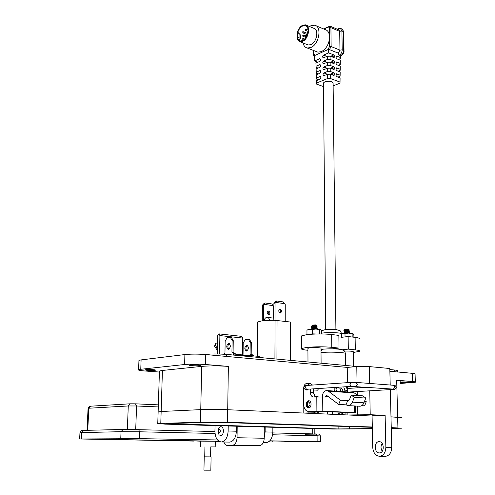 <?xml version="1.0" encoding="UTF-8"?>
<svg xmlns="http://www.w3.org/2000/svg" width="495" height="495" viewBox="0 0 495 495"><rect width="100%" height="100%" fill="white"/><g stroke="black" fill="none" stroke-linecap="round" stroke-linejoin="round"><path stroke-width="0.74" d="M330.314 26.26L338.772 29.83L339.712 31.377L339.96 50.106L338.277 53.107L329.423 49.599L328.612 48.238L329.534 46.592L329.46 39.167C328.383 45.163 325.704 49.321 321.422 51.641L317.796 52.136L316.336 51.567M309.524 26.532L310.798 25.783L314.634 25.208C322.171 26.223 319.17 44.302 310.922 47.501L307.302 48.021C305.118 47.495 303.695 45.806 303.039 42.954M302.606 25.988L305.143 25.598C310.167 26.254 308.162 38.406 302.655 40.615L300.218 40.98L297.749 38.752L297.736 32.491C298.757 29.36 300.385 27.194 302.606 25.988M297.161 32.726C298.25 29.143 300.069 26.656 302.6 25.264L305.396 24.83C310.922 25.554 308.713 38.926 302.655 41.345L299.982 41.747L297.173 39.068L297.507 37.546L297.161 32.726M306.492 25.282L313.613 28.227C319.157 28.97 316.967 42.236 310.903 44.618L308.218 45.002L307.147 44.581M330.078 56.189L330.115 59.412L327.325 59.48L327.294 56.251L330.078 56.189L334.131 57.649L334.36 55.805L331.873 56.888M330.462 62.302L333.834 60.854L330.115 59.412M333.834 60.854L334.354 61.739L331.817 62.822M333.506 63.471L334.348 63.113L334.354 61.739M334.348 63.113L333.828 63.595L330.14 62.178L330.177 65.414L327.381 65.476L323.829 66.998C322.765 67.84 322.635 68.78 323.445 69.807L327.412 68.254L330.208 68.192L334.106 69.554L334.342 67.691L331.761 68.78M330.388 68.26L333.828 66.806L330.177 65.414M333.828 66.806L334.342 67.691M330.208 68.192L330.239 71.435L327.443 71.497L323.959 72.963C322.889 73.811 322.765 74.745 323.582 75.772L327.467 74.281L330.27 74.219L334.088 75.531L334.335 73.662L331.706 74.751M330.314 74.231L333.816 72.777L330.239 71.435M333.816 72.777L334.335 73.662M330.27 74.219L330.314 78.482L327.511 78.55L316.602 83.055L316.633 84.119L323.513 86.6M333.135 85.895L340.009 83.135L340.04 82.071L330.314 78.482M340.04 82.071L340.096 77.876L336.594 76.57L336.08 75.692L336.315 73.823L340.133 75.147L340.176 71.961L336.6 70.612L336.086 69.727L336.322 67.865L340.214 69.238L340.257 66.064L336.606 64.666L336.093 63.781L336.322 61.931L340.288 63.348L340.331 60.186L336.612 58.732L336.099 57.847L336.328 56.009L340.368 57.476L340.393 55.811L339.069 55.291L338.277 53.169L340.003 50.144L339.756 31.303L338.531 29.731M323.52 28.908L329.992 26.13L330.926 27.677L331.13 46.555L329.423 49.599L338.277 53.169M329.423 49.599L328.618 49.283L314.319 55.7L328.618 49.283M330.53 56.362L333.847 54.914L328.655 52.878L328.618 49.333M333.847 54.914L334.36 55.805M327.325 59.48L323.699 61.052C322.635 61.894 322.505 62.828 323.309 63.855L327.35 62.246L330.14 62.178M328.655 52.878L323.563 55.124C322.511 55.966 322.375 56.894 323.167 57.921L327.294 56.251M315.928 63.057L316.07 67.32L315.928 63.057L319.56 61.473C320.605 60.644 320.735 59.716 319.949 58.688L314.492 60.947L314.319 55.7M316.126 68.916L316.268 73.173L316.126 68.916L319.683 67.394C320.735 66.553 320.865 65.625 320.067 64.604L316.033 66.212M316.324 74.801L316.466 79.045L316.324 74.801L319.807 73.328C320.865 72.487 320.995 71.552 320.191 70.531L316.231 72.084M316.633 84.119L316.522 80.697L319.937 79.274C321.001 78.439 321.125 77.505 320.308 76.471L316.429 77.969M316.522 80.697L316.602 83.055M327.511 78.55L327.467 74.281L323.959 72.963M327.443 71.497L327.412 68.254M327.381 65.476L327.35 62.246M316.07 67.32L318.087 68.075M314.492 60.947L317.833 62.228M316.466 79.045L318.607 79.831M316.268 73.173L318.347 73.947M338.407 59.431L340.337 58.608L340.368 57.476M338.128 71.187L340.176 70.34L340.214 69.238M337.992 77.096L340.102 76.23L340.133 75.147M340.393 55.83L340.442 55.811C342.342 54.741 343.369 52.934 343.524 50.391L343.258 31.55L342.515 29.335L340.814 28.463M337.163 29.155L340.238 28.215L341.927 30.993L342.187 49.847C342.026 52.396 340.999 54.209 339.1 55.279L339.069 55.291M343.159 30.653L343.802 32.491L344.025 51.981L342.788 54.574L340.387 55.91M313.415 50.422L313.434 53.8L314.306 54.623L314.313 55.607M328.612 48.238L328.618 49.24M316.132 25.833L325.091 29.564C327.381 30.158 328.822 32.002 329.416 35.102L329.336 27.72L328.389 26.94L323.885 29.063M299.933 39.619L299.914 33.369C300.502 36.284 300.508 38.369 299.933 39.619L297.749 38.752M298.046 37.41L299.679 38.066M305.477 38.233L305.594 37.323M306.089 35.368L306.473 34.365M307.024 33.245L308.063 31.68M297.736 32.491L299.914 33.369M298.033 33.549L299.667 34.205M329.46 39.167L329.416 35.102M314.325 56.022L313.62 55.322L313.545 54.487M340.288 63.348L340.257 64.461L338.271 65.303M327.467 74.312L326.65 74.621M323.482 83.5L323.482 82.888L324.831 81.836C329.59 80.765 332.349 81.248 333.104 83.29L335.907 329.59M332.337 348.827L339.019 348.103L331.786 347.317C323.569 346.593 315.197 346.63 306.677 347.434L301.653 348.511C300.793 349.13 302.371 349.662 306.386 350.114L307.94 350.274M353.381 352.496L359.42 351.339C360.242 350.788 358.869 350.299 355.311 349.878L348.307 349.117L342.293 349.755M339.019 348.103L338.865 335.4L331.656 334.521C323.464 333.723 315.117 333.772 306.622 334.676L301.616 335.888L301.616 336.588M359.209 339.001C360.026 338.382 358.658 337.844 355.107 337.373L348.127 336.526L341.012 337.38M348.307 349.117L348.127 336.526M344.718 329.831L344.57 329.515L347.372 329.119L344.737 329.682M347.372 329.119L348.517 329.249L344.792 329.788M348.103 330.555L345.337 330.679L344.749 331.093L343.889 330.641L344.755 330.976M349.464 330.963L348.697 330.542L344.805 331.062M348.121 331.823L345.355 331.953L344.768 332.362L343.907 331.91L344.774 332.362M349.489 332.232L348.715 331.811L344.823 332.331M344.916 332.64L346.655 333.005M348.356 333.098L346.03 333.086M348.783 333.11L347.614 333.086M343.889 330.307L346.797 329.856L344.724 329.967L343.883 330.474M349.557 331.136L344.173 331.409L344.91 332.114M348.734 331.638L349.557 331.186L348.802 331.075L343.907 331.91M349.594 332.293L344.186 332.683L344.13 333.16M348.752 332.912L349.575 332.461L348.82 332.349L343.92 333.172M344.891 331.007L345.504 331.106M344.798 329.28L348.078 329.095L349.284 329.942M348.517 329.249L344.724 329.967M346.797 329.856L349.365 330.017L348.715 330.369M312.258 325.654L312.122 325.326L314.938 324.93L312.289 325.506M314.938 324.93L316.15 325.067L312.351 325.605M315.798 326.428L312.846 326.545L312.283 326.954M317.134 326.836L316.354 326.409L312.357 326.917M312.413 327.238L314.121 327.628M316.361 327.702L312.852 327.857L312.296 328.265L311.417 327.801L312.302 328.16M315.804 327.739L312.357 328.228M316.361 327.721L317.14 328.148M316.385 329.033L313.694 329.002M316.373 329.026L315.426 329.008M311.411 326.137L314.306 325.685L312.203 325.809L311.398 326.316M311.411 326.304L311.844 326.731M317.258 326.904L311.708 327.275L311.417 327.449L312.283 327.993M316.385 327.542L317.239 327.084L316.385 326.941L311.417 327.801M317.27 328.216L311.708 328.587L311.59 329.07M316.392 328.853L317.246 328.389L316.398 328.259L311.404 329.082M312.679 326.762L313.644 326.892M312.351 325.097L315.68 324.906L316.955 325.79M316.15 325.067L312.203 325.809M314.306 325.685L316.961 325.914M313.997 334.088L310.167 334.317M307.123 334.614L312.277 333.871L316.423 334.001M307.797 329.75L309.592 329.255L315.965 329.02L320.779 329.651M307.086 330.128L309.592 329.255L312.252 329.491L312.277 333.871M312.252 329.491L315.965 329.02L319.677 329.726L319.708 333.958M319.677 329.726L320.698 329.614L321.713 330.666L321.738 333.964M306.956 330.196L306.974 334.552M341.569 333.432L348.554 333.104L353.028 333.673M341.575 333.463L344.99 333.562L345.034 336.897M344.99 333.562L348.554 333.104L352.131 333.785L352.18 337.021M352.131 333.785L352.991 333.661L353.863 334.663L353.906 337.231M353.591 366.207L353.368 351.815C353.09 351.209 350.12 350.98 344.452 351.11M321.1 363.2L320.989 348.375C322.319 347.713 313.805 347.236 309.684 347.75L307.927 348.362M268.562 314.764L268.859 314.764C270.4 313.502 270.307 312.246 268.581 310.996L268.271 310.996C266.737 312.271 266.83 313.527 268.562 314.764M267.721 311.256C268.977 312.227 269.156 313.372 268.265 314.69M280.164 312.939L280.461 312.939C282.008 311.658 281.909 310.384 280.17 309.115L279.861 309.115C278.326 310.402 278.425 311.677 280.164 312.939M279.298 309.394C280.541 310.377 280.721 311.528 279.848 312.852M257.425 356.252L257.697 321.973L261.348 321.014C265.017 320.488 269.589 320.253 275.065 320.314L290.33 322.016L290.361 360.348L290.33 322.016M274.923 358.918L275.065 320.314M276.934 359.104L277.051 320.314M262.263 320.89L262.369 305.26L264.38 303.107L265.147 302.971L264.12 304.357L273.067 305.625L273.661 306.498L273.611 318.167M264.12 304.357L263.507 305.062L263.408 320.754M273.067 305.625L271.699 303.911L265.147 302.971M263.507 305.062L262.369 305.26M273.828 320.302L273.896 303.293L275.913 301.115L276.705 300.979L275.678 302.377L284.656 303.676L285.25 304.567L285.231 321.366M275.678 302.377L275.065 303.095L275.003 320.308M284.656 303.676L283.27 301.938L276.705 300.979M275.065 303.095L273.896 303.293M264.021 320.692C264.608 318.545 265.642 317.425 267.127 317.32C268.42 317.474 269.237 318.489 269.571 320.358M246.584 351.029C248.929 349 249.01 347.082 246.813 345.275L246.646 345.281C244.307 347.323 244.233 349.241 246.43 351.042L246.584 351.029M228.486 349.272C230.825 347.199 230.911 345.25 228.74 343.419L228.572 343.431C226.24 345.504 226.159 347.459 228.331 349.278L228.486 349.272M241.294 355.806L241.306 354.742L241.647 355.119L247.921 355.707L251.621 355.707L251.608 356.759M259.689 357.508L259.343 356.431L251.621 355.707M241.306 354.742L233.331 353.993L225.374 354.34M228.319 354.606L228.325 353.993M233.312 355.07L233.331 353.993M241.64 355.837L241.647 355.119M247.921 355.707L247.915 356.419M259.331 357.477L259.343 356.431M217.231 353.981L217.553 335.901L218.87 333.859L219.885 335.573L219.57 354.03M242.538 355.175L242.736 338.06L219.885 335.573M218.994 333.877L241.696 336.377L242.736 338.06M228.82 349.179C227.384 347.168 227.576 345.318 229.389 343.629M233.244 340.61L231.45 337.355L230.317 337.231L232.112 340.486L233.244 340.61L233.083 352.329L236.09 354.253M223.604 354.216L224.959 353.046L225.145 341.414L227.019 337.683L230.317 337.231M232.112 340.486L231.945 352.223L233.083 352.329M231.945 352.223L234.952 354.148M246.894 350.955C245.415 348.956 245.6 347.131 247.444 345.467M251.293 342.509L249.468 339.304L248.372 339.186L250.192 342.398L251.293 342.509L251.182 354.049L254.22 355.948M242.507 355.2L243.051 354.742L243.181 343.289L245.05 339.626L248.372 339.186M250.192 342.398L250.08 353.944L251.182 354.049M250.08 353.944L253.118 355.843M217.33 348.362L215.17 345.046L215.95 343.066L214.533 346.129L217.299 350.373M216.73 353.975L217.237 353.616M215.17 345.046L214.533 346.129M215.95 343.066L217.423 343.214M322.363 396.841L322.356 396.693C322.598 392.999 324.008 390.951 326.589 390.555L328.488 391.229L340.343 400.201L338.691 404.452L326.483 395.282L325.648 397.033L313.533 397.021C311.627 396.761 310.575 395.257 310.384 392.498L310.371 389.051M341.488 388.674C342.67 389.033 343.035 390.017 342.583 391.619M308.657 400.758L308.731 400.758C311.838 400.548 311.8 407.985 308.688 407.942L308.632 407.942C305.52 408.146 305.551 400.74 308.657 400.758M308.175 389.194L307.011 390.252L305.91 389.503M364.407 401.6L366.269 401.705L364.79 400.622M357.854 395.524L354.321 392.931L352.415 392.275L326.972 390.586M340.343 400.201L348.765 400.69M361.659 405.683L364.636 405.844L366.269 401.705M351.258 395.109L349.39 399.898L348.27 400.832L347.682 400.628L346.03 404.848L348.257 405.622C350.076 405.516 351.456 404.359 352.403 402.15L354.284 397.343L351.258 395.109L362.773 395.839L365.799 398.054L363.93 402.806L352.403 402.15M338.691 404.452L346.03 404.848M350.373 412.675L320.358 411.289L311.522 411.562M359.382 406.216L359.797 406.234C361.616 406.129 362.99 404.984 363.93 402.806M345.498 413.115L354.519 412.595L322.802 411.122L308.546 411.425M350.373 412.743L343.901 412.979M347.62 391.96L347.595 390.351L346.154 386.725M354.284 397.343L365.799 398.054M315.395 396.916L313.354 392.69L313.329 388.86M309.808 385.259L306.82 383.39C304.895 383.804 303.843 385.432 303.664 388.259L303.72 404.582C304.004 408.771 305.582 411.054 308.459 411.432M311.052 411.549L311.435 411.568M312.555 385.067L310.26 383.575L307.599 383.384M344.848 391.774L344.823 390.159L343.728 386.886M339.087 387.183L338.623 387.981M308.855 407.923L307.649 407.088L306.9 405.133M308.465 406.729L307.352 406.141L307.401 402.546L308.441 401.94C310.551 403.437 310.557 405.034 308.465 406.729M306.974 403.375L307.723 401.705L309.152 400.808M334.713 391.1L334.026 389.59L335.591 387.684L337.033 389.46L336.142 391.192M339.675 388.086L341.043 389.85L340.356 391.471M317.561 390.184L318.706 388.507M218.314 429.184L219.242 427.451L220.795 426.641C222.447 426.869 223.332 428.342 223.455 431.058C223.251 433.769 222.317 435.278 220.665 435.588L219.13 434.845L218.19 432.915M218.963 433.311L218.208 432.939L218.264 429.233L219.037 428.825C220.77 430.285 220.745 431.782 218.963 433.311M372.339 428.583L338.128 428.942L166.475 423.683L207.9 422.384L221.673 422.452L372.308 427.315M391.254 427.928L393.834 428.125L391.26 428.237M372.302 426.999L227.527 422.278L200.487 422.148L157.763 423.553L165.206 424.128L332.807 429.041L372.339 428.837M391.267 428.491L401.686 428.181L391.248 427.612M372.085 416.041L227.719 409.73C217.819 409.365 208.828 409.328 200.753 409.625L161.153 411.5L158.134 412.001L161.153 411.5L162.422 370.458L201.682 366.38C209.682 365.725 218.573 365.731 228.362 366.393L205.549 364.518C197.759 363.986 190.785 363.986 184.635 364.512L140.766 369.282L141.106 359.902L138.947 360.372L138.928 360.793M400.486 383.476L415.317 382.239C415.843 381.967 414.934 381.738 412.601 381.534L396.687 380.228L397.646 417.161L390.988 416.864L401.402 417.644L397.646 417.161L397.924 427.835M145.771 369.697C148.661 369.35 156.698 369.753 155.504 370.186L154.632 370.353C149.366 370.582 146.13 370.415 144.924 369.864L145.771 369.697M190.321 364.914C193.551 364.524 201.781 364.957 200.45 365.446L199.392 365.65C196.15 366.028 188.001 365.601 189.288 365.112L190.321 364.914M358.238 414.816L367.494 415.033L358.238 414.816M400.449 382.14L401.785 381.992C406.315 381.824 408.876 381.917 409.47 382.276L400.455 382.375M379.114 441.67C384.318 441.354 384.714 453.024 379.473 452.919L379.356 452.919C374.133 453.135 373.836 441.534 379.052 441.67L379.114 441.67M159.396 372.042L144.596 370.965C139.912 370.6 137.913 370.18 138.6 369.703L140.766 369.282M159.415 371.498L159.433 371.021L162.422 370.458M385.122 415.379L385.853 447.301L391.731 447.369C391.477 452.696 389.417 455.678 385.537 456.316L379.646 456.297C375.544 455.846 373.23 452.838 372.71 447.276L372.085 415.8L385.122 415.379L370.217 414.711L347.911 414.983L334.601 414.321L341.185 414.055L327.622 414.098L311.454 413.387L316.973 412.985L313.657 412.836L303.175 413.028L227.719 409.73C217.819 409.365 208.828 409.328 200.753 409.625L161.153 411.5L160.782 423.374M215.034 425.589L214.935 431.25C215.214 437.828 217.367 441.404 221.407 441.979C225.404 441.224 227.651 437.568 228.152 431.003L228.226 425.972M229.303 442.097L229.661 442.103C233.665 441.354 235.911 437.722 236.4 431.207L236.462 426.214M264.231 437.11L265.128 431.925L265.159 427.055M265.772 442.648L266.131 442.648C270.177 441.93 272.417 438.421 272.85 432.116L272.869 427.284M396.687 380.228C399.886 380.507 401.136 380.822 400.424 381.187M390.209 385.023L389.806 368.515L369.282 366.591L356.784 366.585L347.243 367.408L205.753 354.55C197.981 353.962 191.027 353.968 184.889 354.556L141.106 359.902M415.305 381.948L415.07 374.102C415.59 373.805 414.686 373.546 412.354 373.323L389.874 371.281M347.911 414.983L347.88 413.059M347.533 388.451L347.509 386.638M347.453 382.647L347.243 367.408M303.689 396.761L303.119 396.736L303.175 413.028M313.657 412.836L316.769 411.357M315.662 396.903L314.919 396.6M314.795 396.489L318.205 396.792M320.296 411.289L316.973 412.985M338.023 413.919L341.346 412.261M344.508 412.403L341.185 414.055M391.731 447.369L390.32 389.608M379.646 456.297C383.526 455.66 385.599 452.659 385.853 447.301M385.537 456.316L385.172 456.316M382.134 443.409C380.618 445.995 380.661 448.612 382.264 451.248M397.318 371.955L397.287 370.866C397.869 370.526 396.841 370.229 394.212 369.969L389.831 369.561M357.248 366.548L226.413 354.426C218.431 353.814 211.173 353.82 204.639 354.432L204.528 354.451M200.624 441.132L215.294 441.243L215.195 446.911L210.771 446.917M210.771 446.898L215.195 446.923M215.294 441.41L219.186 441.404M193.52 440.866L200.624 441.187M312.821 433.886L272.825 432.921M316.41 434.09L305.075 434.239L315.934 434.096L316.8 434.567M217.491 439.95L139.466 438.644L79.645 438.978L193.514 441.076M268.389 441.979L320.438 441.75L269.831 440.828M269.8 440.859L318.563 441.738L268.42 441.961M218.908 441.237L81.749 439.003L138.223 438.657L217.515 439.981M138.996 429.691L214.935 431.522M120.761 438.527L121.04 431.69L123.026 429.462L138.55 429.549L139.714 431.795L121.04 431.69L79.961 432.63M223.944 442.016C224.507 444.126 225.503 445.24 226.933 445.358L259.516 445.686C262.344 445.172 263.915 442.697 264.225 438.254L264.293 427.03M226.933 445.358L232.328 445.351C235.125 444.801 236.697 442.264 237.049 437.735L237.192 426.238M305.081 435.501L305.075 433.7M204.93 446.83L204.726 456.848L211.099 456.885L210.845 470.188L203.946 470.17L204.218 456.842L211.099 456.885M204.732 456.836L204.218 456.842M341.649 337.305L341.606 334.113C343.778 332.881 329.924 332.027 323.074 332.986L321.731 333.191M345.634 365.471L345.473 353.882C348.344 352.545 330.4 351.555 321.02 352.564M345.461 353.387C343.753 349.365 344.371 350.856 341.086 349.458C335.845 348.728 329.769 348.641 322.851 349.192L321.007 350.677M302.754 36.184L303.447 35.423L303.027 35.052M305.273 36.389L305.972 35.628L305.545 35.256M305.242 30.257L305.947 29.496L305.52 29.131M302.742 32.849L303.435 32.088L303.014 31.73M302.767 39.588L303.46 38.827L303.039 38.455M341.779 55.31L340.442 55.811L339.1 55.279L338.289 53.163M339.712 31.377L330.926 27.677L329.336 27.72M329.534 46.592L331.13 46.555L339.96 50.106M340.003 50.144L342.187 49.847L343.524 50.391L344.075 51.288M343.802 32.491L343.258 31.55L341.927 30.993L339.756 31.303M329.175 26.247L328.389 26.94M313.44 53.899L313.459 54.456M338.753 28.419L338.147 29.57M336.6 73.817L336.142 74.009M336.606 67.865L336.148 68.056M336.612 61.925L336.148 62.123M336.619 56.003L336.154 56.207M320.432 59.109L319.498 58.75M320.556 65.012L319.628 64.659M320.673 70.934L319.751 70.587M320.791 76.867L319.875 76.527M333.451 75.401L334.329 75.042M333.475 69.43L334.342 69.065M327.282 68.31L323.829 66.998M327.084 62.358L323.699 61.052M333.531 57.531L334.36 57.173M326.892 56.43L323.563 55.124M331.786 347.317L331.656 334.521M355.311 349.878L355.107 337.373M328.525 396.687L325.642 396.514M354.321 392.931L328.488 391.229M354.414 405.95L354.519 412.595M322.69 396.86L322.802 411.122M316.8 396.841L316.893 411.098M313.354 392.69L310.384 392.498M344.823 390.159L347.595 390.351M347.614 391.557L348.146 391.99M348.925 392.046L393.37 389.429L392.597 389.064M348.393 388.414L347.434 389.021M356.128 382.412L393.575 385.283L394.998 387.115L393.383 389.12M351.221 382.394L355.973 382.4L357.378 384.299L355.75 386.391M351.122 382.394L349.885 384.287L351.376 386.391L306.888 389.268M306.615 385.487L305.26 387.294L306.504 389.268M306.553 389.571L307.42 389.243M349.297 429.004L349.26 426.572M338.097 426.207L338.128 428.942M170.243 423.974L170.255 423.522M200.487 422.148L201.682 366.38M227.527 422.278L228.362 366.393M184.635 364.512L184.889 354.556M205.549 364.518L205.753 354.55M327.622 414.098L327.597 411.623M308.051 413.047L308.045 411.407M332.393 414.117L332.374 411.846M357.569 414.655L357.427 406.11M357.248 395.084L357.192 391.557M357.13 387.857L357.112 386.484M357.043 382.48L356.784 366.585M370.217 414.711L369.753 390.815M369.61 383.446L369.282 366.591M412.354 373.323L412.601 381.534M228.152 431.003L236.4 431.207M265.128 431.925L272.85 432.116M394.212 369.969L394.255 371.677M226.413 354.426L226.382 356.425M135.469 403.827L130.123 403.809L135.469 403.827L136.583 405.987L158.289 406.933M135.581 403.833L158.357 404.861L135.55 403.827M130.123 403.809L128.273 405.962L136.583 405.987L135.71 429.493M90.727 406.197L88.815 408.233L128.273 405.962L127.364 429.425M88.073 408.375L88.815 408.233L87.745 430.297M312.679 428.453L312.704 433.886M81.254 438.941L81.576 432.5L83.519 430.396L122.871 429.468M315.748 433.843L317.091 435.773L320.395 435.959L320.432 441.713M272.621 434.777L317.091 435.773L317.134 441.627M139.466 438.644L139.714 431.795L215.04 433.484M272.801 441.967L272.801 440.909M237.049 437.735L264.225 438.254M232.248 445.351L259.43 445.686M321.713 330.734L325.203 329.664L336.445 329.651C340.925 331.143 339.706 329.54 341.593 333.667M320.995 349.396L322.777 349.198M303.218 35.027L302.761 35.058L302.841 36.215L306.009 37.49M305.737 35.232L305.279 35.263L305.359 36.426L306.405 36.847M308.1 30.288L308.107 30.938M305.718 29.1L305.248 29.137L305.328 30.294L308.088 31.42M303.206 31.699L302.748 31.736L302.822 32.887L307.383 34.73M303.231 38.431L302.773 38.462L302.853 39.619L303.726 39.971M317.796 52.136L307.302 48.021M305.143 25.598L306.133 26.006M299.982 41.747L308.218 45.002M313.521 54.271L313.62 55.322M303.305 38.462L304.772 39.043M303.28 31.73L307.742 33.536M305.792 29.131L308.088 30.071M305.817 35.263L306.974 35.727M303.293 35.058L304.951 35.72M323.482 82.888L325.667 329.608M301.653 348.511L301.616 335.888M344.186 332.683L345.009 332.232M344.173 331.409L344.99 330.957M344.161 330.14L344.978 329.682M311.708 328.587L312.555 328.123M311.708 327.275L312.549 326.811M311.702 325.964L312.543 325.5M312.265 326.966L311.411 326.49M316.373 326.23L316.961 325.908M308.125 329.565L307.513 329.911M307.989 361.981L307.927 348.127M267.461 317.363L273.834 318.192M355.565 412.682L355.453 406.005M359.797 406.234L348.257 405.622M307.352 406.141L307.649 407.088M307.401 402.546L307.723 401.705M347.267 388.457L367.24 387.22M393.735 385.296C394.861 385.11 395.672 385.772 396.161 387.276M393.618 389.126L351.376 386.391M351.054 382.4L306.516 385.481C305.025 385.475 304.171 386.137 303.961 387.461C303.949 388.773 304.852 389.478 306.677 389.577L307.933 389.658M313.335 389.986L317.642 390.19M393.37 389.429C394.286 389.955 395.22 389.28 396.167 387.406M335.777 387.703L339.681 388.086M218.208 432.939L219.13 434.845M218.264 429.233L219.242 427.451M265.153 427.903L264.287 427.878M159.433 371.021L157.763 423.553M138.947 360.372L138.6 369.703M229.661 442.103L221.407 441.979M266.131 442.648L263.291 442.61M200.624 441.113L200.506 446.806M129.993 403.815L90.628 406.197M87.009 430.316L88.079 408.307C88.902 406.55 89.713 405.844 90.505 406.203M314.207 433.979L314.177 428.497M320.389 435.903C319.454 434.82 321.434 433.769 315.934 434.096M79.645 438.978L79.967 432.568C80.951 430.625 81.879 429.957 82.752 430.576M259.516 445.686L232.328 445.351M210.771 446.874L210.585 456.879"/></g></svg>
